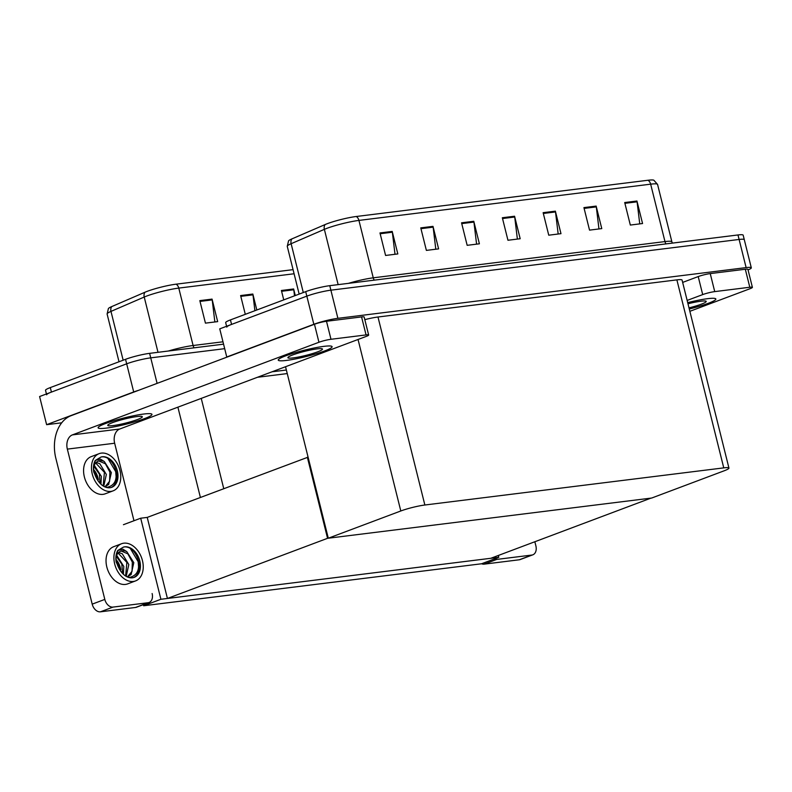 <?xml version="1.0" encoding="UTF-8"?>
<svg xmlns="http://www.w3.org/2000/svg" width="792" height="792" viewBox="0 0 792 792"><rect width="100%" height="100%" fill="white"/><g stroke="black" fill="none" stroke-linecap="round" stroke-linejoin="round"><path stroke-width="1.19" d="M61.727 422.799L46.619 424.68L39.6 396.535L126.68 363.815A17.523 2.079 -14 0 1 150.737 357.855L224.69 348.668L150.737 357.855A17.523 2.079 -14 0 0 126.68 363.815L51.421 392.089A17.523 2.079 -14 0 0 46.649 394.812M46.619 424.68L133.7 391.961A17.523 2.079 -14 0 1 138.758 390.268M271.993 371.804L286.367 370.022M287.248 373.577L257.41 377.289M498.802 557.291L160.905 599.277L143.649 605.761L481.546 563.775L498.802 557.291L498.346 555.459M143.649 605.761L143.372 604.633M308.088 457.152L147.223 517.404L140.699 518.216L123.433 524.7M160.905 599.277L140.699 518.216M307.355 457.251L327.561 538.303L650.945 498.128L490.812 558.291L167.429 598.465L147.223 517.404M327.561 538.303L167.429 598.465M226.799 327.136A17.523 2.079 -14 0 1 231.571 324.413L306.831 296.139A17.523 2.079 -14 0 1 330.888 290.179L739.104 239.461A17.523 2.079 -14 0 1 744.292 239.659A17.523 2.079 -14 0 0 739.104 239.461L330.888 290.179A17.523 2.079 -14 0 0 306.831 296.139L219.75 328.848L226.76 356.994L313.84 324.284A17.523 2.079 -14 0 1 337.897 318.325L746.123 267.607A17.523 2.079 -14 0 1 751.311 267.805A17.523 2.079 -14 0 1 748.054 269.923M328.294 538.213L651.677 498.039L724.175 470.795A17.523 2.079 166 0 0 728.947 468.082A17.523 2.079 166 0 0 723.759 467.874L424.858 505.009A17.523 2.079 166 0 0 400.802 510.979L328.294 538.213L285.536 366.716M227.581 356.895L226.76 356.994M728.947 468.082L682.07 280.071A17.523 2.079 166 0 0 676.883 279.873L377.982 317.008A17.523 2.079 166 0 0 364.815 319.641M199.822 300.623L205.435 323.136L217.671 321.621L212.058 299.109L199.822 300.623M214.86 321.968L212.207 299.901A4.673 3.326 -97.1 0 0 212.058 299.109M254.905 310.721L252.995 294.842A4.673 3.326 -97.1 0 0 252.846 294.04L240.61 295.555L245.292 314.325M256.826 309.999L252.846 294.04M294.515 295.832L293.782 289.773A4.673 3.326 -97.1 0 0 293.644 288.971L281.407 290.486L283.744 299.881M295.277 295.555L293.644 288.971M111.741 306.583A5.841 4.712 66.6 0 0 110.979 311.395A23.374 2.762 166 0 0 107.108 314.018L108.415 308.504A21.028 2.495 -14 0 1 111.741 306.583L144.976 292.228A21.028 2.495 -14 0 1 176.081 284.18L293.07 269.646M46.441 393.961L45.53 390.308A17.523 2.079 -14 0 1 50.302 387.585L125.552 359.311A17.523 2.079 -14 0 1 149.619 353.351L223.562 344.164M379.972 232.947L385.585 255.46L397.822 253.935L392.208 231.422L379.972 232.947M395.01 254.291L392.357 232.224A4.673 3.326 -97.1 0 0 392.208 231.422M420.76 227.878L426.373 250.391L438.61 248.876L432.996 226.354L420.76 227.878M435.798 249.223L433.145 227.155A4.673 3.326 -97.1 0 0 432.996 226.354M461.548 222.809L467.161 245.322L479.398 243.807L473.784 221.285L461.548 222.809M476.586 244.154L473.933 222.087A4.673 3.326 -97.1 0 0 473.784 221.285M624.71 202.534L630.323 225.057L642.559 223.532L636.946 201.02L624.71 202.534M639.748 223.888L637.095 201.821A4.673 3.326 -97.1 0 0 636.946 201.02M583.922 207.603L589.535 230.125L601.772 228.601L596.158 206.088L583.922 207.603M598.96 228.947L596.307 206.89A4.673 3.326 -97.1 0 0 596.158 206.088M543.134 212.672L548.747 235.194L560.983 233.67L555.37 211.157L543.134 212.672M558.172 234.016L555.509 211.949A4.673 3.326 -97.1 0 0 555.37 211.157M502.336 217.741L507.949 240.253L520.186 238.739L514.572 216.226L502.336 217.741M517.374 239.085L514.721 217.018A4.673 3.326 -97.1 0 0 514.572 216.226M291.882 238.907A5.841 4.712 66.6 0 0 291.129 243.708A23.374 2.762 166 0 0 287.258 246.342L288.565 240.827A21.028 2.495 -14 0 1 291.882 238.907L325.126 224.552A21.028 2.495 -14 0 1 356.232 216.503L647.955 180.259A21.028 2.495 -14 0 1 653.826 180.18L657.568 184.437A23.374 2.762 166 0 0 650.658 184.17A5.841 4.148 -97.1 0 0 647.955 180.259M226.591 326.284L225.68 322.631A17.523 2.079 -14 0 1 230.442 319.909L305.702 291.634A17.523 2.079 -14 0 1 329.759 285.674L737.986 234.957A17.523 2.079 -14 0 1 743.163 235.155L751.311 267.805M689.288 309.009A27.75 3.287 166 0 0 708.296 303.306A27.75 3.287 166 0 0 715.849 299A27.75 3.287 166 0 0 687.694 302.633A27.75 3.287 166 0 1 715.849 299A27.75 3.287 166 0 1 708.296 303.306A27.75 3.287 166 0 1 689.288 309.009M714.731 291.614A8.761 1.04 166 0 0 702.702 294.594L698.207 276.576A8.761 1.04 -14 0 1 710.236 273.596L714.731 291.614L749.806 287.248L745.312 269.24A8.761 1.04 -14 0 1 747.905 269.339L752.4 287.357A8.761 1.04 166 0 0 749.806 287.248M710.236 273.596L745.312 269.24M698.207 276.576L682.654 282.417M532.838 554.816L520.225 559.548A8.761 6.079 -110.6 0 1 519.255 559.786L531.858 555.053A8.761 6.079 69.4 0 0 532.838 554.816A8.761 6.079 69.4 0 0 535.877 545.846L534.847 541.738M494.198 559.023A8.761 6.079 69.4 0 0 496.782 559.409L484.169 564.142L519.255 559.786M484.169 564.142A8.761 6.079 -110.6 0 1 481.595 563.765M496.782 559.409L531.858 555.053M689.862 311.315L750.014 288.714A8.761 1.04 166 0 0 752.4 287.357M687.149 300.435L702.702 294.594M285.803 355.796A27.75 3.287 166 0 0 278.249 360.103A27.75 3.287 166 0 0 295.456 358.934A27.75 3.287 166 0 0 324.552 350.985A27.75 3.287 166 0 0 332.105 346.678A27.75 3.287 166 0 0 314.899 347.846A27.75 3.287 166 0 0 285.803 355.796A27.75 3.287 166 0 0 278.249 360.103A27.75 3.287 166 0 0 295.456 358.934A27.75 3.287 166 0 0 324.552 350.985A27.75 3.287 166 0 0 332.105 346.678A27.75 3.287 166 0 0 314.899 347.846A27.75 3.287 166 0 0 285.803 355.796M105.653 423.482A27.75 3.287 166 0 0 98.109 427.789A27.75 3.287 166 0 0 115.305 426.621A27.75 3.287 166 0 0 144.411 418.661A27.75 3.287 166 0 0 151.955 414.355A27.75 3.287 166 0 0 134.759 415.523A27.75 3.287 166 0 0 105.653 423.482A27.75 3.287 166 0 0 98.109 427.789A27.75 3.287 166 0 0 115.305 426.621A27.75 3.287 166 0 0 144.411 418.661A27.75 3.287 166 0 0 151.955 414.355A27.75 3.287 166 0 0 134.759 415.523A27.75 3.287 166 0 0 105.653 423.482M330.987 339.283A8.761 1.04 166 0 0 318.948 342.263L314.464 324.255A8.761 1.04 -14 0 1 326.492 321.275L330.987 339.283L366.062 334.927L361.568 316.919A8.761 1.04 -14 0 1 364.162 317.018L368.656 335.026A8.761 1.04 166 0 0 366.062 334.927M326.492 321.275L361.568 316.919M314.464 324.255L71.072 415.691A35.056 24.908 -97.1 0 0 55.856 458.35L92.199 604.138L104.811 599.405L67.34 449.113A11.682 8.306 82.9 0 1 72.409 434.887L318.948 342.263M149.094 602.484L136.481 607.226A8.761 6.079 -110.6 0 1 135.501 607.464L148.114 602.722A8.761 6.079 69.4 0 0 149.094 602.484A8.761 6.079 69.4 0 0 152.123 593.525M104.811 599.405A8.761 6.079 69.4 0 0 113.038 607.088L100.426 611.82L135.501 607.464M100.426 611.82A8.761 6.079 -110.6 0 1 92.199 604.138M113.038 607.088L148.114 602.722M133.977 520.74L114.652 443.233L67.34 449.113M72.409 434.887L119.731 429.017L366.27 336.392A8.761 1.04 166 0 0 368.656 335.026M119.731 429.017A11.682 8.306 -97.1 0 0 114.652 443.233M292.743 354.935A17.82 2.109 166 0 0 287.892 357.697A17.82 2.109 166 0 0 298.93 356.954A17.82 2.109 166 0 0 317.622 351.846A17.82 2.109 166 0 0 322.473 349.084A17.82 2.109 166 0 0 311.424 349.826A17.82 2.109 166 0 0 292.743 354.935M112.593 422.621A17.82 2.109 166 0 0 107.742 425.383A17.82 2.109 166 0 0 118.79 424.631A17.82 2.109 166 0 0 137.471 419.522A17.82 2.109 166 0 0 142.322 416.76A17.82 2.109 166 0 0 131.274 417.513A17.82 2.109 166 0 0 112.593 422.621M689 307.87A17.82 2.109 166 0 0 701.365 304.168A17.82 2.109 166 0 0 706.216 301.405A17.82 2.109 166 0 0 687.981 303.781M99.139 453.658L91.248 456.618A19.859 13.771 69.4 0 0 84.813 478.507A19.859 13.771 69.4 0 0 103.01 494.357A19.859 13.771 69.4 0 0 105.227 493.812L113.108 490.852A19.859 13.771 69.4 0 0 119.543 468.963A19.859 13.771 69.4 0 0 101.346 453.113A19.859 13.771 69.4 0 0 99.139 453.658A19.859 13.771 69.4 0 0 92.694 475.547A19.859 13.771 69.4 0 0 110.89 491.396A19.859 13.771 69.4 0 0 113.108 490.852M93.605 467.181A13.207 9.158 69.4 0 1 98.366 461.063A13.207 9.158 69.4 0 1 99.841 460.697A13.207 9.158 69.4 0 1 104.316 461.538L100.406 459.103L95.743 460.291C92.327 466.072 93.04 472.814 97.861 480.497A16.068 11.137 69.4 0 0 109.979 487.733A16.068 11.137 69.4 0 0 111.771 487.298A16.068 11.137 69.4 0 0 116.978 469.587A16.068 11.137 69.4 0 0 102.257 456.776A16.068 11.137 69.4 0 0 100.99 457.043L102.168 456.816C107.603 456.707 111.9 460.439 115.058 468.003C117.8 478.734 115.305 485.14 107.583 487.228L105.445 487.11M111.167 487.496A16.068 11.137 69.4 0 0 115.058 468.003M94.238 465.26L101.346 476.368L100.96 484.219M93.862 466.27L99.376 474.091L100.069 483.338M96.178 462.429L99.822 463.726L106.346 474.487L103.742 486.298M95.644 462.983L104.415 472.349L103.158 485.942M104.316 461.538L111.355 472.606L108.653 484.516L104.752 486.813M97.98 461.221L98.96 461.023L105.395 463.775L109.88 472.062L109.603 481.269L105.029 486.743M98.356 479.645A16.068 11.137 69.4 0 0 95.446 471.864M98.327 479.467L95.565 472.052L93.684 469.527M97 479.229A16.068 11.137 69.4 0 0 94.07 471.983M97.861 480.497L93.723 471.983C93.011 467.508 93.515 463.676 95.238 460.479L100.99 457.043M107.821 458.311L115.721 471.676L116.157 477.269M121.592 543.718L113.711 546.688A19.859 13.771 69.4 0 0 107.266 568.577A19.859 13.771 69.4 0 0 125.463 584.417A19.859 13.771 69.4 0 0 127.68 583.872L135.561 580.912A19.859 13.771 69.4 0 0 142.006 559.023A19.859 13.771 69.4 0 0 123.799 543.183A19.859 13.771 69.4 0 0 121.592 543.718A19.859 13.771 69.4 0 0 115.147 565.617A19.859 13.771 69.4 0 0 133.343 581.457A19.859 13.771 69.4 0 0 135.561 580.912M116.068 557.241A13.207 9.158 69.4 0 1 120.82 551.123A13.207 9.158 69.4 0 1 122.295 550.757A13.207 9.158 69.4 0 1 126.77 551.598L122.859 549.163L118.196 550.351C114.791 556.133 115.493 562.874 120.315 570.557A16.068 11.137 69.4 0 0 132.432 577.794A16.068 11.137 69.4 0 0 134.224 577.358A16.068 11.137 69.4 0 0 139.432 559.657A16.068 11.137 69.4 0 0 124.72 546.836A16.068 11.137 69.4 0 0 123.443 547.104L124.621 546.876C130.056 546.767 134.353 550.499 137.511 558.063C140.253 568.795 137.758 575.2 130.036 577.299L127.898 577.17M133.62 577.556A16.068 11.137 69.4 0 0 137.511 558.063M116.691 555.321L123.799 566.428L123.413 574.289M116.315 556.331L121.829 564.152L122.522 573.398M118.642 552.489L122.285 553.786L128.809 564.548L126.195 576.358M118.097 553.054L126.878 562.409L125.611 576.002M126.77 551.598L133.808 562.667L131.116 574.576L127.205 576.873M120.434 551.282L121.414 551.093L127.849 553.846L132.333 562.122L132.056 571.329L127.482 576.804M120.81 569.705A16.068 11.137 69.4 0 0 117.899 561.924M120.78 569.527L118.018 562.112L116.137 559.588M119.463 569.29A16.068 11.137 69.4 0 0 116.523 562.053M120.315 570.557L116.176 562.053C115.464 557.578 115.969 553.737 117.691 550.539L123.443 547.104M130.274 548.371L138.174 561.736L138.61 567.329M200.396 497.425L177.893 407.157M133.7 391.961L125.552 359.311M157.103 383.377L149.619 353.351M223.75 488.654L201.247 398.386M313.84 324.284L305.702 291.634M337.897 318.325L329.759 285.674M746.123 267.607L737.986 234.957M723.759 467.874L676.883 279.873M424.858 505.009L377.982 317.008M400.802 510.979L358.043 339.481M194.119 347.827A5.841 4.148 82.9 0 1 193.1 345.51L222.978 341.798M168.31 351.034A23.374 2.762 -14 0 1 193.1 345.51L178.784 288.09A23.374 2.762 166 0 0 144.223 297.04L110.979 311.395L123.156 360.221M144.976 292.228A5.841 4.712 66.6 0 0 144.223 297.04L158.004 352.311M176.081 284.18A5.841 4.148 82.9 0 1 178.784 288.09L294.089 273.765M50.302 387.585L51.421 392.089M281.606 291.288L293.782 289.773M240.808 296.347L252.995 294.842M200.02 301.415L212.207 299.901M374.26 280.14A5.841 4.148 82.9 0 1 373.25 277.824L664.973 241.58A23.374 2.762 -14 0 1 671.883 241.847L657.568 184.437M348.46 283.348A23.374 2.762 -14 0 1 373.25 277.824L358.934 220.414A23.374 2.762 166 0 0 324.364 229.353L291.129 243.708L303.296 292.535M325.126 224.552A5.841 4.712 66.6 0 0 324.364 229.353L338.144 284.635M356.232 216.503A5.841 4.148 82.9 0 1 358.934 220.414L650.658 184.17L664.973 241.58A5.841 4.148 82.9 0 0 665.983 243.896M230.442 319.909L231.571 324.413M502.534 218.533L514.721 217.018M543.332 213.464L555.509 211.949M584.12 208.405L596.307 206.89M624.908 203.336L637.095 201.821M461.746 223.601L473.933 222.087M420.958 228.67L433.145 227.155M380.17 233.739L392.357 232.224M107.108 314.018L119.018 361.776M287.258 246.342L299.158 294.089M672.368 243.104L671.883 241.847"/></g></svg>
